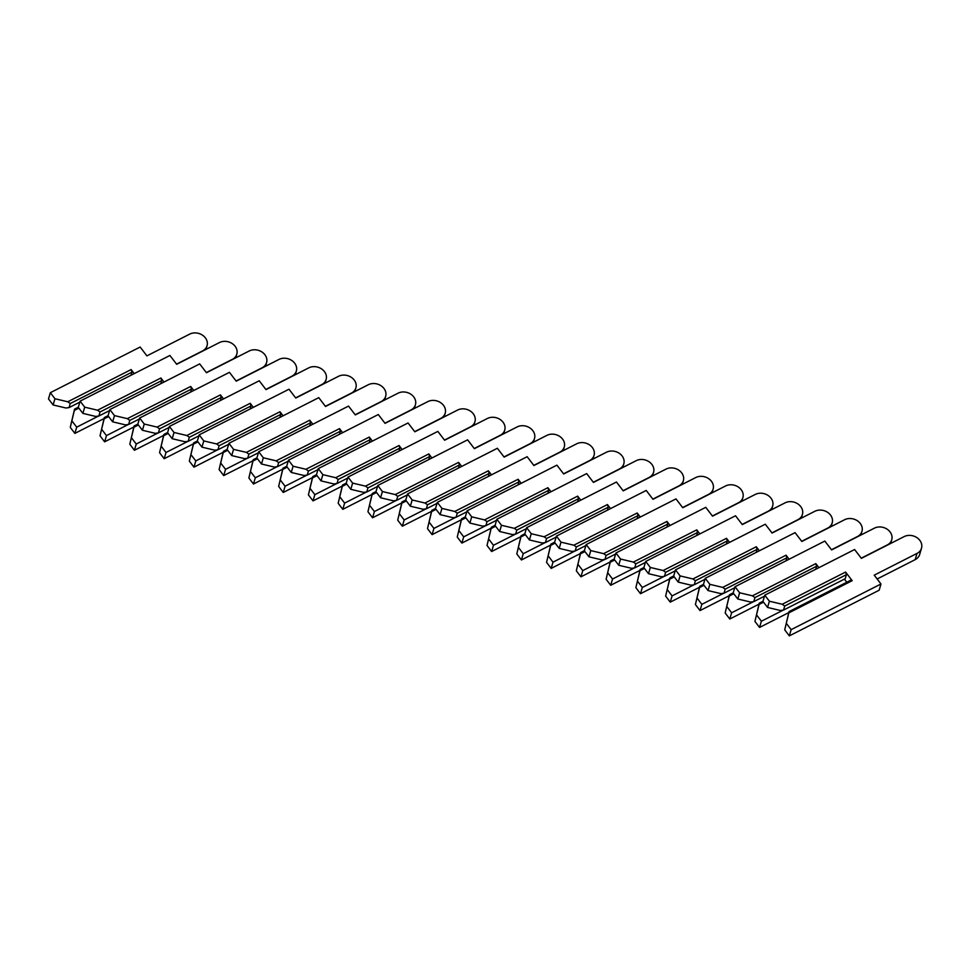 <?xml version="1.0" encoding="UTF-8"?>
<svg xmlns="http://www.w3.org/2000/svg" width="970" height="970" viewBox="0 0 970 970"><rect width="100%" height="100%" fill="white"/><g stroke="black" fill="none" stroke-linecap="round" stroke-linejoin="round"><path stroke-width="1.45" d="M845.585 572.058L782.232 604.261L769.392 601.218L764.784 595.18L854.606 549.517L861.36 558.356L904.149 536.604A11.385 9.457 -163.7 0 1 916.929 537.647A11.385 9.457 -163.7 0 1 921.5 548.208A11.385 9.457 -163.7 0 1 917.014 553.409L874.225 575.161L880.978 583.988L879.159 590.221L789.325 635.884L784.718 629.857L789.01 611.621L788.828 612.882L852.181 580.678L845.585 572.058L846.422 574.652L784.73 606.02L783.542 610.069L845.234 578.714L846.422 574.652M784.718 629.857L788.828 612.882M789.01 611.621L850.702 580.254L852.181 580.678M880.978 583.988L791.156 629.651L786.537 623.625M782.232 604.261L784.73 606.02M783.542 610.069L780.413 610.494L767.573 607.45L769.392 601.218M846.786 582.255L844.397 579.126M767.573 607.45L762.953 601.412L764.784 595.18M921.5 548.208L919.669 554.44A11.385 9.457 -163.7 0 1 915.183 559.641L877.147 578.981M789.325 635.884L791.156 629.651M788.719 612.628L759.558 627.444L754.939 621.418L759.243 603.182L759.061 604.443L763.535 602.176M754.939 621.418L759.061 604.443M759.243 603.182L762.99 601.279M753.763 601.63L750.635 602.055L737.806 599.011L739.625 592.779L752.465 595.822L815.818 563.618L816.655 566.225L754.951 597.581L753.763 601.63L764.481 596.186M818.91 567.668L815.818 563.618M783.226 610.118L761.389 621.224L756.77 615.186M739.625 592.779L735.005 586.741L824.839 541.078L831.593 549.917L874.382 528.165A11.385 9.457 -163.7 0 1 887.162 529.208A11.385 9.457 -163.7 0 1 891.733 539.769A11.385 9.457 -163.7 0 1 887.235 544.97L861.239 558.187M815.758 569.269L816.655 566.225M752.465 595.822L754.951 597.581M737.806 599.011L733.187 592.973L735.005 586.741M759.558 627.444L761.389 621.224M758.952 604.189L729.792 619.018L725.172 612.979L729.476 594.755L729.294 596.004L733.769 593.737M725.172 612.979L729.294 596.004M729.476 594.755L733.223 592.84M723.996 593.203L720.868 593.628L708.027 590.572L709.858 584.34L722.698 587.396L786.052 555.179L786.888 557.786L725.184 589.142L723.996 593.203L734.714 587.747M789.144 559.229L786.052 555.179M753.46 601.679L731.622 612.785L727.003 606.747M709.858 584.34L705.238 578.302L795.073 532.639L801.826 541.478L844.615 519.726A11.385 9.457 -163.7 0 1 857.395 520.781A11.385 9.457 -163.7 0 1 861.966 531.33A11.385 9.457 -163.7 0 1 857.468 536.531L831.472 549.747M785.991 560.83L786.888 557.786M722.698 587.396L725.184 589.142M708.027 590.572L703.42 584.534L705.238 578.302M729.792 619.018L731.622 612.785M729.173 595.75L700.025 610.579L695.405 604.54L699.697 586.316L699.528 587.565L703.99 585.298M695.405 604.54L699.528 587.565M699.697 586.316L703.456 584.401M694.229 584.764L691.101 585.189L678.26 582.133L680.091 575.901L692.932 578.957L756.285 546.753L757.109 549.347L695.417 580.715L694.229 584.764L704.947 579.308M759.377 550.79L756.285 546.753M723.693 593.24L701.843 604.346L697.236 598.308M680.091 575.901L675.472 569.875L765.294 524.212L772.059 533.039L814.848 511.287A11.385 9.457 -163.7 0 1 827.616 512.342A11.385 9.457 -163.7 0 1 832.187 522.891A11.385 9.457 -163.7 0 1 827.701 528.092L801.705 541.308M756.224 552.391L757.109 549.347M692.932 578.957L695.417 580.715M678.26 582.133L673.653 576.107L675.472 569.875M700.025 610.579L701.843 604.346M699.406 587.323L670.258 602.14L665.638 596.101L669.93 577.877L669.749 579.138L674.223 576.859M665.638 596.101L669.749 579.138M669.93 577.877L673.689 575.974M664.462 576.325L661.334 576.75L648.494 573.694L650.324 567.462L663.165 570.518L726.506 538.314L727.342 540.908L665.65 572.276L664.462 576.325L675.181 570.881M729.598 542.351L726.506 538.314M693.926 584.801L672.077 595.907L667.469 589.869M650.324 567.462L645.705 561.436L735.527 515.773L742.293 524.6L785.069 502.848A11.385 9.457 -163.7 0 1 797.849 503.903A11.385 9.457 -163.7 0 1 802.42 514.452A11.385 9.457 -163.7 0 1 797.934 519.665L771.938 532.882M726.457 543.952L727.342 540.908M663.165 570.518L665.65 572.276M648.494 573.694L643.874 567.668L645.705 561.436M670.258 602.14L672.077 595.907M669.639 578.884L640.491 593.701L635.871 587.674L640.164 569.438L639.982 570.699L644.456 568.42M635.871 587.674L639.982 570.699M640.164 569.438L643.922 567.535M634.695 567.886L631.567 568.311L618.727 565.267L620.545 559.035L633.386 562.079L696.739 529.875L697.576 532.469L635.884 563.837L634.695 567.886L645.414 562.442M699.831 533.912L696.739 529.875M664.159 576.362L642.31 587.468L637.69 581.442M620.545 559.035L615.938 552.997L705.76 507.334L712.526 516.161L755.303 494.421A11.385 9.457 -163.7 0 1 768.082 495.464A11.385 9.457 -163.7 0 1 772.654 506.025A11.385 9.457 -163.7 0 1 768.167 511.226L742.159 524.443M696.678 535.513L697.576 532.469M633.386 562.079L635.884 563.837M618.727 565.267L614.107 559.229L615.938 552.997M640.491 593.701L642.31 587.468M639.873 570.445L610.712 585.262L606.104 579.236L610.397 561L610.215 562.26L614.689 559.981M606.104 579.236L610.215 562.26M610.397 561L614.143 559.096M604.928 559.447L601.8 559.872L588.96 556.828L590.779 550.596L603.619 553.64L666.972 521.436L667.809 524.03L606.117 555.398L604.928 559.447L615.635 554.003M670.064 525.473L666.972 521.436M634.38 567.923L612.543 579.029L607.923 573.003M590.779 550.596L586.171 544.558L675.993 498.895L682.747 507.734L725.536 485.982A11.385 9.457 -163.7 0 1 738.315 487.025A11.385 9.457 -163.7 0 1 742.887 497.586A11.385 9.457 -163.7 0 1 738.4 502.787L712.392 516.004M666.911 527.086L667.809 524.03M603.619 553.64L606.117 555.398M588.96 556.828L584.34 550.79L586.171 544.558M610.712 585.262L612.543 579.029M610.106 562.006L580.945 576.823L576.325 570.796L580.63 552.561L580.448 553.821L584.922 551.554M576.325 570.796L580.448 553.821M580.63 552.561L584.376 550.657M575.149 551.008L572.021 551.433L559.193 548.389L561.012 542.157L573.852 545.201L637.205 512.997L638.042 515.603L576.338 546.959L575.149 551.008L585.868 545.564M640.297 517.046L637.205 512.997M604.613 559.496L582.776 570.59L578.156 564.564M561.012 542.157L556.392 536.119L646.226 490.456L652.98 499.295L695.769 477.543A11.385 9.457 -163.7 0 1 708.549 478.586A11.385 9.457 -163.7 0 1 713.12 489.147A11.385 9.457 -163.7 0 1 708.621 494.348L682.625 507.565M637.144 518.647L638.042 515.603M573.852 545.201L576.338 546.959M559.193 548.389L554.573 542.351L556.392 536.119M580.945 576.823L582.776 570.59M580.339 553.567L551.178 568.396L546.559 562.357L550.863 544.121L550.681 545.382L555.155 543.115M546.559 562.357L550.681 545.382M550.863 544.121L554.61 542.218M545.382 542.582L542.254 542.994L529.414 539.95L531.245 533.718L544.085 536.774L607.438 504.558L608.275 507.164L546.571 538.52L545.382 542.582L556.101 537.125M610.53 508.607L607.438 504.558M574.846 551.057L553.009 562.163L548.389 556.125M531.245 533.718L526.625 527.68L616.459 482.017L623.213 490.856L666.002 469.104A11.385 9.457 -163.7 0 1 678.782 470.147A11.385 9.457 -163.7 0 1 683.353 480.708A11.385 9.457 -163.7 0 1 678.854 485.909L652.859 499.126M607.378 510.208L608.275 507.164M544.085 536.774L546.571 538.52M529.414 539.95L524.806 533.912L526.625 527.68M551.178 568.396L553.009 562.163M550.56 545.128L521.411 559.957L516.792 553.918L521.084 535.695L520.914 536.943L525.376 534.676M516.792 553.918L520.914 536.943M521.084 535.695L524.843 533.779M515.616 534.143L512.487 534.567L499.647 531.511L501.478 525.279L514.318 528.335L577.671 496.131L578.496 498.725L516.804 530.093L515.616 534.143L526.334 528.686M580.763 500.168L577.671 496.131M545.079 542.618L523.23 553.724L518.623 547.686M501.478 525.279L496.858 519.253L586.68 473.59L593.446 482.417L636.235 460.665A11.385 9.457 -163.7 0 1 649.003 461.72A11.385 9.457 -163.7 0 1 653.574 472.269A11.385 9.457 -163.7 0 1 649.088 477.47L623.092 490.687M577.611 501.769L578.496 498.725M514.318 528.335L516.804 530.093M499.647 531.511L495.039 525.485L496.858 519.253M521.411 559.957L523.23 553.724M520.793 536.701L491.644 551.518L487.025 545.479L491.317 527.256L491.135 528.517L495.609 526.237M487.025 545.479L491.135 528.517M491.317 527.256L495.076 525.34M485.849 525.704L482.72 526.128L469.88 523.072L471.711 516.84L484.551 519.896L547.892 487.692L548.729 490.286L487.037 521.654L485.849 525.704L496.567 520.259M550.984 491.729L547.892 487.692M515.312 534.179L493.463 545.285L488.856 539.247M471.711 516.84L467.091 510.814L556.913 465.151L563.679 473.978L606.456 452.226A11.385 9.457 -163.7 0 1 619.236 453.281A11.385 9.457 -163.7 0 1 623.807 463.83A11.385 9.457 -163.7 0 1 619.321 469.031L593.325 482.26M547.844 493.33L548.729 490.286M484.551 519.896L487.037 521.654M469.88 523.072L465.26 517.046L467.091 510.814M491.644 551.518L493.463 545.285M491.026 528.262L461.865 543.079L457.258 537.053L461.55 518.817L461.368 520.078L465.842 517.798M457.258 537.053L461.368 520.078M461.55 518.817L465.309 516.913M456.082 517.265L452.954 517.689L440.113 514.633L441.932 508.401L454.772 511.457L518.125 479.253L518.962 481.847L457.27 513.215L456.082 517.265L466.8 511.82M521.217 483.29L518.125 479.253M485.546 525.74L463.696 536.846L459.077 530.82M441.932 508.401L437.325 502.375L527.146 456.712L533.912 465.539L576.689 443.799A11.385 9.457 -163.7 0 1 589.469 444.842A11.385 9.457 -163.7 0 1 594.04 455.391A11.385 9.457 -163.7 0 1 589.554 460.604L563.546 473.821M518.065 484.891L518.962 481.847M454.772 511.457L457.27 513.215M440.113 514.633L435.494 508.607L437.325 502.375M461.865 543.079L463.696 536.846M461.259 519.823L432.099 534.64L427.491 528.614L431.783 510.378L431.601 511.639L436.076 509.359M427.491 528.614L431.601 511.639M431.783 510.378L435.53 508.474M426.315 508.826L423.187 509.25L410.346 506.207L412.165 499.974L425.005 503.018L488.359 470.814L489.195 473.408L427.491 504.776L426.315 508.826L437.021 503.382M491.45 474.851L488.359 470.814M455.767 517.301L433.929 528.408L429.31 522.381M412.165 499.974L407.558 493.936L497.38 448.273L504.133 457.112L546.922 435.36A11.385 9.457 -163.7 0 1 559.702 436.403A11.385 9.457 -163.7 0 1 564.273 446.964A11.385 9.457 -163.7 0 1 559.787 452.166L533.779 465.382M488.298 476.464L489.195 473.408M425.005 503.018L427.491 504.776M410.346 506.207L405.727 500.168L407.558 493.936M432.099 534.64L433.929 528.408M431.492 511.384L402.332 526.201L397.712 520.175L402.016 501.939L401.835 503.2L406.309 500.932M397.712 520.175L401.835 503.2M402.016 501.939L405.763 500.035M396.536 500.387L393.408 500.811L380.579 497.768L382.398 491.535L395.239 494.579L458.592 462.375L459.428 464.982L397.724 496.337L396.536 500.387L407.254 494.942M461.684 466.424L458.592 462.375M426 508.874L404.163 519.968L399.543 513.942M382.398 491.535L377.779 485.497L467.613 439.834L474.366 448.673L517.155 426.921A11.385 9.457 -163.7 0 1 529.935 427.964A11.385 9.457 -163.7 0 1 534.506 438.525A11.385 9.457 -163.7 0 1 530.008 443.726L504.012 456.943M458.531 468.025L459.428 464.982M395.239 494.579L397.724 496.337M380.579 497.768L375.96 491.729L377.779 485.497M402.332 526.201L404.163 519.968M401.725 502.945L372.565 517.774L367.945 511.736L372.25 493.5L372.068 494.761L376.542 492.493M367.945 511.736L372.068 494.761M372.25 493.5L375.996 491.596M366.769 491.96L363.641 492.372L350.8 489.329L352.631 483.096L365.472 486.14L428.825 453.936L429.661 456.543L367.957 487.898L366.769 491.96L377.488 486.503M431.917 457.986L428.825 453.936M396.233 500.435L374.396 511.542L369.776 505.503M352.631 483.096L348.012 477.058L437.846 431.395L444.599 440.234L487.389 418.482A11.385 9.457 -163.7 0 1 500.168 419.525A11.385 9.457 -163.7 0 1 504.739 430.086A11.385 9.457 -163.7 0 1 500.241 435.287L474.245 448.504M428.764 459.586L429.661 456.543M365.472 486.14L367.957 487.898M350.8 489.329L346.193 483.29L348.012 477.058M372.565 517.774L374.396 511.542M371.946 494.506L342.798 509.335L338.178 503.297L342.471 485.073L342.301 486.322L346.763 484.054M338.178 503.297L342.301 486.322M342.471 485.073L346.229 483.157M337.002 483.521L333.874 483.945L321.034 480.89L322.864 474.657L335.705 477.713L399.058 445.509L399.882 448.104L338.19 479.471L337.002 483.521L347.721 478.064M402.15 449.546L399.058 445.509M366.466 491.996L344.617 503.103L340.009 497.064M322.864 474.657L318.245 468.631L408.067 422.968L414.833 431.795L457.622 410.043A11.385 9.457 -163.7 0 1 470.389 411.098A11.385 9.457 -163.7 0 1 474.961 421.647A11.385 9.457 -163.7 0 1 470.474 426.849L444.478 440.065M398.997 451.147L399.882 448.104M335.705 477.713L338.19 479.471M321.034 480.89L316.426 474.863L318.245 468.631M342.798 509.335L344.617 503.103M342.18 486.079L313.031 500.896L308.411 494.858L312.704 476.634L312.522 477.895L316.996 475.615M308.411 494.858L312.522 477.895M312.704 476.634L316.462 474.718M307.235 475.082L304.107 475.506L291.267 472.451L293.098 466.218L305.938 469.274L369.279 437.07L370.116 439.665L308.424 471.032L307.235 475.082L317.954 469.638M372.371 441.107L369.279 437.07M336.699 483.557L314.85 494.664L310.242 488.625M293.098 466.218L288.478 460.192L378.3 414.529L385.066 423.356L427.843 401.604A11.385 9.457 -163.7 0 1 440.622 402.659A11.385 9.457 -163.7 0 1 445.194 413.208A11.385 9.457 -163.7 0 1 440.707 418.409L414.711 431.638M369.23 442.708L370.116 439.665M305.938 469.274L308.424 471.032M291.267 472.451L286.647 466.424L288.478 460.192M313.031 500.896L314.85 494.664M312.413 477.64L283.252 492.457L278.645 486.431L282.937 468.195L282.755 469.456L287.229 467.176M278.645 486.431L282.755 469.456M282.937 468.195L286.696 466.291M277.469 466.643L274.34 467.067L261.5 464.012L263.319 457.779L276.159 460.835L339.512 428.631L340.349 431.226L278.657 462.593L277.469 466.643L288.187 461.199M342.604 432.668L339.512 428.631M306.932 475.118L285.083 486.225L280.463 480.198M263.319 457.779L258.711 451.753L348.533 406.09L355.299 414.917L398.076 393.177A11.385 9.457 -163.7 0 1 410.856 394.22A11.385 9.457 -163.7 0 1 415.427 404.769A11.385 9.457 -163.7 0 1 410.94 409.983L384.932 423.199M339.451 434.269L340.349 431.226M276.159 460.835L278.657 462.593M261.5 464.012L256.88 457.986L258.711 451.753M283.252 492.457L285.083 486.225M282.646 469.201L253.485 484.018L248.878 477.992L253.17 459.756L252.988 461.017L257.462 458.737M248.878 477.992L252.988 461.017M253.17 459.756L256.917 457.852M247.702 458.204L244.573 458.628L231.733 455.585L233.552 449.353L246.392 452.396L309.745 420.192L310.582 422.787L248.878 454.154L247.702 458.204L258.408 452.76M312.837 424.229L309.745 420.192M277.153 466.679L255.316 477.786L250.696 471.759M233.552 449.353L228.944 443.314L318.766 397.651L325.52 406.491L368.309 384.738A11.385 9.457 -163.7 0 1 381.089 385.781A11.385 9.457 -163.7 0 1 385.66 396.342A11.385 9.457 -163.7 0 1 381.174 401.544L355.166 414.76M309.685 425.842L310.582 422.787M246.392 452.396L248.878 454.154M231.733 455.585L227.113 449.546L228.944 443.314M253.485 484.018L255.316 477.786M252.879 460.762L223.718 475.579L219.099 469.553L223.403 451.317L223.221 452.578L227.695 450.31M219.099 469.553L223.221 452.578M223.403 451.317L227.15 449.413M217.923 449.765L214.794 450.189L201.966 447.146L203.785 440.913L216.625 443.957L279.978 411.753L280.815 414.36L219.111 445.715L217.923 449.765L228.641 444.321M283.07 415.803L279.978 411.753M247.386 458.252L225.549 469.347L220.93 463.32M203.785 440.913L199.165 434.875L288.999 389.212L295.753 398.052L338.542 376.299A11.385 9.457 -163.7 0 1 351.322 377.342A11.385 9.457 -163.7 0 1 355.893 387.903A11.385 9.457 -163.7 0 1 351.395 393.105L325.399 406.321M279.918 417.403L280.815 414.36M216.625 443.957L219.111 445.715M201.966 447.146L197.346 441.107L199.165 434.875M223.718 475.579L225.549 469.347M223.112 452.323L193.951 467.152L189.332 461.114L193.636 442.878L193.454 444.139L197.928 441.871M189.332 461.114L193.454 444.139M193.636 442.878L197.383 440.974M188.156 441.326L185.027 441.75L172.187 438.707L174.018 432.474L186.858 435.518L250.212 403.314L251.048 405.921L189.344 437.276L188.156 441.326L198.874 435.882M253.303 407.364L250.212 403.314M217.619 449.813L195.782 460.92L191.163 454.882M174.018 432.474L169.398 426.436L259.233 380.774L265.986 389.613L308.775 367.86A11.385 9.457 -163.7 0 1 321.555 368.903A11.385 9.457 -163.7 0 1 326.126 379.464A11.385 9.457 -163.7 0 1 321.628 384.666L295.632 397.882M250.151 408.964L251.048 405.921M186.858 435.518L189.344 437.276M172.187 438.707L167.58 432.668L169.398 426.436M193.951 467.152L195.782 460.92M193.333 443.884L164.185 458.713L159.565 452.675L163.857 434.451L163.688 435.7L168.149 433.432M159.565 452.675L163.688 435.7M163.857 434.451L167.616 432.535M158.389 432.899L155.261 433.323L142.42 430.268L144.251 424.036L157.091 427.091L220.445 394.887L221.269 397.482L159.577 428.849L158.389 432.899L169.107 427.443M223.536 398.925L220.445 394.887M187.853 441.374L166.003 452.481L161.396 446.442M144.251 424.036L139.631 418.009L229.453 372.334L236.219 381.174L279.008 359.421A11.385 9.457 -163.7 0 1 291.776 360.476A11.385 9.457 -163.7 0 1 296.347 371.025A11.385 9.457 -163.7 0 1 291.861 376.227L265.865 389.443M220.384 400.525L221.269 397.482M157.091 427.091L159.577 428.849M142.42 430.268L137.813 424.242L139.631 418.009M164.185 458.713L166.003 452.481M163.566 435.457L134.418 450.274L129.798 444.236L134.09 426.012L133.908 427.273L138.383 424.993M129.798 444.236L133.908 427.273M134.09 426.012L137.849 424.096M128.622 424.46L125.494 424.884L112.653 421.829L114.484 415.596L127.325 418.652L190.666 386.448L191.502 389.043L129.81 420.41L128.622 424.46L139.34 419.004M193.757 390.486L190.666 386.448M158.086 432.935L136.236 444.042L131.629 438.003M114.484 415.596L109.865 409.57L199.687 363.908L206.452 372.735L249.229 350.982A11.385 9.457 -163.7 0 1 262.009 352.037A11.385 9.457 -163.7 0 1 266.58 362.586A11.385 9.457 -163.7 0 1 262.094 367.788L236.098 381.016M190.617 392.086L191.502 389.043M127.325 418.652L129.81 420.41M112.653 421.829L108.034 415.803L109.865 409.57M134.418 450.274L136.236 444.042M133.799 427.018L104.639 441.835L100.031 435.797L104.323 417.573L104.142 418.834L108.616 416.554M100.031 435.797L104.142 418.834M104.323 417.573L108.082 415.669M98.855 416.021L95.727 416.445L82.886 413.39L84.705 407.157L97.546 410.213L160.899 378.009L161.735 380.604L100.043 411.971L98.855 416.021L109.574 410.577M163.991 382.047L160.899 378.009M128.319 424.496L106.47 435.603L101.85 429.564M84.705 407.157L80.098 401.131L169.92 355.469L176.685 364.296L219.462 342.555A11.385 9.457 -163.7 0 1 232.242 343.598A11.385 9.457 -163.7 0 1 236.813 354.147A11.385 9.457 -163.7 0 1 232.327 359.361L206.319 372.577M160.838 383.647L161.735 380.604M97.546 410.213L100.043 411.971M82.886 413.39L78.267 407.364L80.098 401.131M104.639 441.835L106.47 435.603M104.032 418.579L74.872 433.396L70.264 427.37L74.557 409.134L74.375 410.395L78.849 408.115M70.264 427.37L74.375 410.395M74.557 409.134L78.303 407.23M69.088 407.582L65.96 408.006L53.12 404.963L54.938 398.731L67.779 401.774L131.132 369.57L131.969 372.165L70.264 403.532L69.088 407.582L79.795 402.138M134.224 373.608L131.132 369.57M98.54 416.057L76.703 427.164L72.083 421.138M54.938 398.731L50.331 392.692L140.153 347.03L146.906 355.869L189.696 334.116A11.385 9.457 -163.7 0 1 202.475 335.159A11.385 9.457 -163.7 0 1 207.046 345.72A11.385 9.457 -163.7 0 1 202.56 350.922L176.552 364.138M131.071 375.208L131.969 372.165M67.779 401.774L70.264 403.532M53.12 404.963L48.5 398.925L50.331 392.692M74.872 433.396L76.703 427.164M915.183 559.641L917.014 553.409M890.642 543.467L891.733 539.769M860.875 535.028L861.966 531.33M831.108 526.589L832.187 522.891M801.341 518.15L802.42 514.452M771.574 509.723L772.654 506.025M741.807 501.284L742.887 497.586M712.029 492.845L713.12 489.147M682.262 484.406L683.353 480.708M652.495 475.967L653.574 472.269M622.728 467.528L623.807 463.83M592.961 459.101L594.04 455.391M563.194 450.662L564.273 446.964M533.415 442.223L534.506 438.525M503.648 433.784L504.739 430.086M473.881 425.345L474.961 421.647M444.114 416.906L445.194 413.208M414.348 408.479L415.427 404.769M384.581 400.04L385.66 396.342M354.802 391.601L355.893 387.903M325.035 383.162L326.126 379.464M295.268 374.723L296.347 371.025M265.501 366.284L266.58 362.586M235.734 357.845L236.813 354.147M205.967 349.418L207.046 345.72"/></g></svg>

